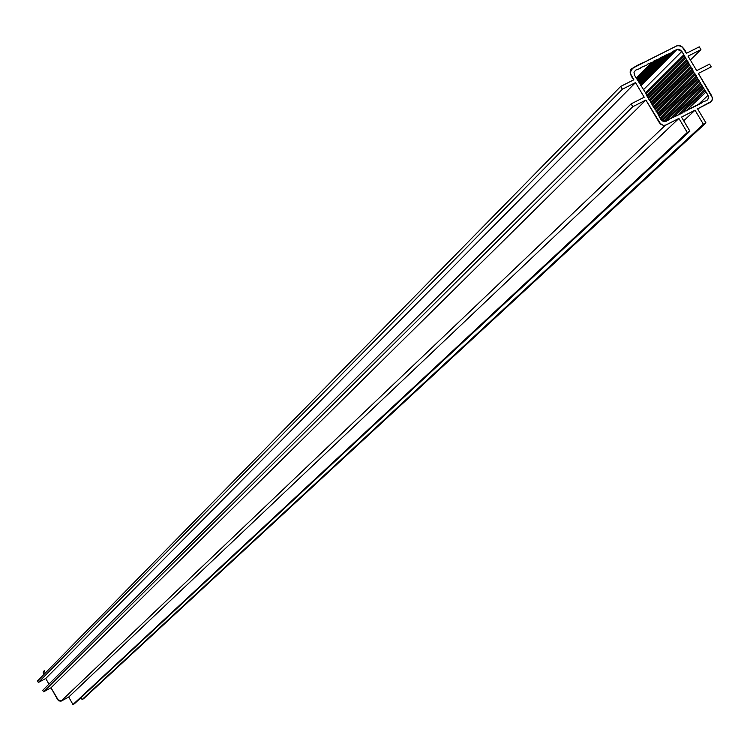 <?xml version="1.0" encoding="UTF-8"?>
<svg xmlns="http://www.w3.org/2000/svg" width="750" height="750" viewBox="0 0 750 750"><rect width="100%" height="100%" fill="white"/><g stroke="black" fill="none" stroke-linecap="round" stroke-linejoin="round"><path stroke-width="1.12" d="M83.559 698.756L82.088 699.562L81 697.631L82.088 699.562L83.559 698.756L705.956 122.888L697.594 108.863L710.278 102.366L712.003 100.641L712.463 97.969L698.362 73.425L711.244 66.891L709.575 64.106L696.694 70.631L688.031 56.119L700.922 49.622L699.263 46.837L686.372 53.325L682.2 46.894L680.072 45.694L676.8 45.825L631.322 68.869L630.225 70.744L630.169 73.059L633.844 79.791L620.728 86.4L622.397 89.222L635.513 82.603L644.212 97.237L631.106 103.875L632.775 106.697L645.881 100.05L660.881 124.35L663.6 125.419L666.122 124.969L678.909 118.425L687.281 132.497L689.888 131.156L681.506 117.094L695.006 110.184L703.369 124.219L705.956 122.888L82.088 699.562L703.369 124.219L705.956 122.888L697.594 108.863L711.6 101.269L712.491 98.362L711.469 95.381L698.362 73.425L711.244 66.891L709.575 64.106L696.694 70.631L688.031 56.119L700.922 49.622L690.366 60.019L700.922 49.622L699.263 46.837L686.372 53.325C684.478 48.159 681.441 45.609 677.25 45.656L648.919 59.812C641.072 64.8 623.259 67.528 633.844 79.791L620.728 86.4L622.397 89.222L38.344 682.481L37.5 680.981L620.728 86.4L37.5 680.981L38.344 682.481L45.741 678.478L38.344 682.481L45.741 678.478L635.513 82.603L45.741 678.478L48.938 684.141L45.741 678.478M61.022 701.156L665.278 125.287L663.234 125.362L659.578 123.038L645.881 100.05L51 687.797L645.881 100.05L632.775 106.697L43.603 691.809L632.775 106.697L631.106 103.875L42.759 690.3L43.603 691.809L51 687.797L58.763 700.856L61.022 701.156L68.728 697.022L72.966 704.541L74.438 703.734L72.966 704.541L68.728 697.022L61.491 700.959L58.613 700.763L51 687.797L43.603 691.809L42.759 690.3L631.106 103.875L644.212 97.237L635.513 82.603L622.397 89.222L38.344 682.481L37.5 680.981M44.381 670.594L43.631 674.728L43.144 672.094L44.259 670.669M673.453 51.122L677.972 49.191L679.453 49.416L681.853 51.394L693.816 72.403L708.066 95.316L708.591 98.25L706.931 100.425L702.45 102.094L701.663 103.116L700.303 103.191L699.516 104.212L698.156 104.287L697.359 105.319L696 105.394L695.212 106.416L693.853 106.491L693.056 107.522L691.697 107.597L690.9 108.619L689.541 108.694L688.744 109.725L687.384 109.8L686.587 110.831L685.228 110.897L684.431 111.928L683.062 112.003L682.275 113.034L680.906 113.109L680.109 114.141L678.741 114.216L677.953 115.247L676.584 115.322L675.788 116.353L674.419 116.428L673.622 117.459L672.253 117.534L671.456 118.566L670.087 118.641L669.291 119.672L664.744 121.659L663.234 121.434L660.825 119.447L655.763 109.959L646.266 94.978L646.022 93.581L634.519 75.216L634.003 72.272L635.691 70.106L640.228 68.447L641.025 67.425L646.734 65.175L647.531 64.153L653.231 61.903L654.028 60.881L655.397 60.816L656.194 59.794L657.562 59.728L662.672 56.541L664.041 56.475L664.837 55.453L670.509 53.222L676.584 49.547L640.697 85.566L677.119 49.331L681.853 51.394L693.816 72.403L708.066 95.316L698.587 104.269L708.066 95.316L708.656 97.809L706.931 100.425L702.45 102.094L699.516 104.212L698.156 104.287L697.359 105.319L696 105.394L690.9 108.619L689.541 108.694L686.587 110.831L685.228 110.897L684.431 111.928L683.062 112.003L682.275 113.034L678.741 114.216L677.953 115.247L676.584 115.322L675.788 116.353L674.419 116.428L673.622 117.459L672.253 117.534L666.131 121.284L660.825 119.447L655.763 109.959L653.231 106.678L692.175 68.691L653.269 106.706L650.194 100.603L688.275 63.112L650.184 100.594L649.05 99.656L646.022 93.581L634.519 75.216L634.003 72.272L635.691 70.106L640.228 68.447L641.025 67.425L646.734 65.175L647.531 64.153L653.231 61.903L654.028 60.881L655.397 60.816L656.194 59.794L657.562 59.728L662.672 56.541L664.041 56.475L664.837 55.453L670.509 53.222L673.453 51.122M665.278 125.287L678.909 118.425L68.728 697.022L678.909 118.425L687.281 132.497L72.966 704.541L689.888 131.156L74.438 703.734M42.759 690.3L43.603 691.809L51 687.797L57.778 699.834L61.5 700.95L68.728 697.022L72.966 704.541L687.281 132.497L689.888 131.156L681.506 117.094L695.006 110.184L683.728 120.816L695.006 110.184L703.369 124.219L82.088 699.562L81 697.631M643.397 89.784L681.853 51.394L643.397 89.784M645.366 93.037L683.869 54.769L645.366 93.037M646.078 93.919L684.122 56.147L646.078 93.919M646.678 95.316L685.256 57.084L646.678 95.316M647.447 96.141L685.509 58.472L647.447 96.141M648 97.594L686.634 59.409L648 97.594M648.816 98.362L686.887 60.788L648.816 98.362M649.312 99.872L688.022 61.725L649.312 99.872M650.634 102.15L689.409 64.05L650.634 102.15M651.506 102.872L689.663 65.438L651.506 102.872M651.947 104.428L690.797 66.375L651.947 104.428M652.828 105.15L691.05 67.753L652.828 105.15M654.141 107.438L692.428 70.078L654.141 107.438M654.609 108.956L693.562 71.016L654.609 108.956M655.462 109.716L693.816 72.403L655.462 109.716M655.978 111.188L694.95 73.341L655.978 111.188M656.775 111.994L695.203 74.719L656.775 111.994M657.347 113.419L696.337 75.666L657.347 113.419M658.097 114.272L696.591 77.044L658.097 114.272M658.725 115.641L697.725 77.981L658.725 115.641M659.212 116.747L697.978 79.369L659.212 116.747M659.963 118.003L699.113 80.306L659.963 118.003M660.562 119.006L699.366 81.694L660.562 119.006M661.369 120.187L700.491 82.631L661.369 120.187M662.241 120.938L700.753 84.019L662.241 120.938M663.647 121.556L701.878 84.956L663.647 121.556M665.269 121.584L702.141 86.344L665.269 121.584M670.434 118.622L703.266 87.281L670.434 118.622M673.303 117.478L703.528 88.669L673.322 117.478M678.797 114.216L704.653 89.606L678.797 114.216M681.684 113.062L704.916 90.994L681.684 113.062M686.1 110.85L706.041 91.931L686.1 110.85M701.344 103.134L702.45 102.094L701.344 103.134M699.197 104.231L700.303 103.191L699.197 104.231M697.05 105.338L698.156 104.287L697.05 105.338M694.894 106.434L696 105.394L694.894 106.434M692.747 107.531L693.853 106.491L692.747 107.531M690.591 108.637L691.697 107.597L690.591 108.637M688.434 109.744L689.541 108.694L688.434 109.744M686.278 110.841L687.384 109.8L686.278 110.841M684.122 111.947L685.228 110.897L684.122 111.947M681.966 113.053L683.062 112.003L681.966 113.053M679.809 114.159L680.906 113.109L679.809 114.159M677.644 115.266L678.741 114.216L677.644 115.266M675.478 116.372L676.584 115.322L675.478 116.372M671.156 118.584L672.253 117.534L671.156 118.584M668.681 119.991L670.087 118.641L668.681 119.991M636.206 78.056L651.066 62.991L636.206 78.056M636.647 78.703L653.231 61.903L636.647 78.703M637.238 79.191L655.397 60.816L637.238 79.191M637.716 79.781L657.562 59.728L637.716 79.781M637.884 80.7L659.719 58.641L637.884 80.7M638.353 81.3L661.884 57.553L638.353 81.3M638.934 81.778L664.041 56.475L638.934 81.778M639.197 82.584L666.197 55.387L639.197 82.584M639.45 83.391L668.353 54.3L639.45 83.391M640.031 83.869L670.509 53.222L640.031 83.869M640.5 84.45L672.666 52.134L640.5 84.45M640.847 85.734L677.119 49.331"/></g></svg>
